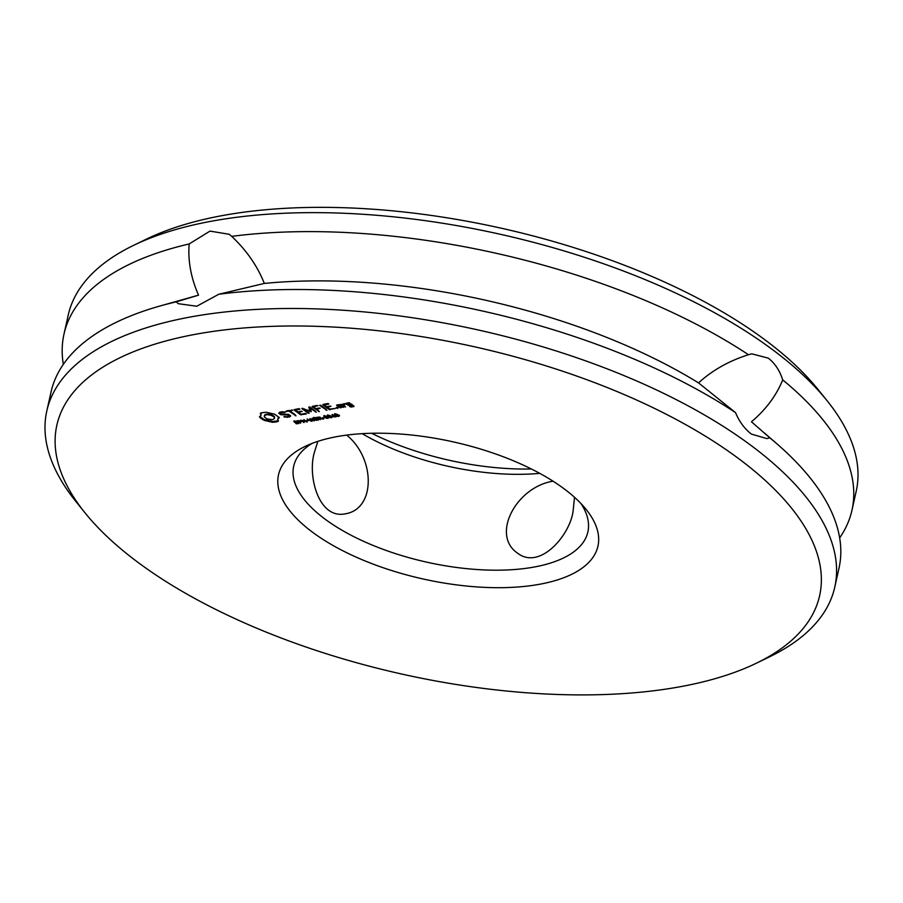 <?xml version="1.0" encoding="UTF-8"?>
<svg xmlns="http://www.w3.org/2000/svg" width="903" height="903" viewBox="0 0 903 903"><rect width="100%" height="100%" fill="white"/><g stroke="black" fill="none" stroke-linecap="round" stroke-linejoin="round"><path stroke-width="1.35" d="M736.724 457.2A390.796 167.619 12.6 0 1 756.522 663.141A390.796 167.619 12.6 0 1 401.677 674.033A390.796 167.619 12.6 0 1 85.232 513.096A390.796 167.619 12.6 0 1 241.79 328.15A390.796 167.619 12.6 0 1 736.724 457.2M261.407 412.795L260.335 413.281L261.046 415.357L259.409 416.915L264.094 420.346L272.604 422.299L278.417 421.261L277.706 419.173L279.332 417.626L274.659 414.195L266.148 412.242L261.407 412.795M279.874 412.084L278.756 413.202L280.867 414.748L288.147 414.928L289.253 415.741L286.782 416.757L284.411 416.497L283.869 416.723L284.603 417.096L289.603 416.983L290.721 415.899L288.576 414.33L281.296 414.15L280.201 413.348L280.935 412.637L285.043 412.592L284.84 411.994L279.874 412.084M285.675 411.418L289.073 411.181L296.026 415.831L290.077 411L292.662 410.176L285.675 411.418M299.085 408.664L294.006 409.928L300.462 414.691L306.343 413.992L305.553 413.416L301.06 414.217L298.622 412.423L302.234 411.407L297.821 411.824L295.405 410.052L299.886 409.251L299.085 408.664M298.78 422.683L298.769 423.53L296.342 423.8L295.789 423.394L298.272 422.83L294.988 422.536L293.881 421.566L296.41 421.08L296.929 421.464L294.66 422.017L298.78 422.683M294.66 421.182L294.66 422.017M295.157 421.78L293.881 421.566M298.408 423.18L298.362 422.435M300.992 421.035L301.128 421.915L299.92 422.209L300.609 423.214L297.29 420.775L300.992 421.035M307.189 422.051L301.568 420.324L304.04 422.604L300.71 420.166L306.061 421.69L303.859 419.602L307.189 422.051M308.634 420.64L306.501 420.651L308.634 420.64M312.212 418.112L314.458 420.753L310.214 418.981L312.122 421.17L311.524 421.272L307.099 419.026L311.298 420.798L309.943 418.518L313.601 420.414L312.212 418.112M309.932 410.797L301.816 408.54L308.25 413.269L309.255 413.089L304.3 409.454L311.117 411.666L310.418 408.348L316.31 412.219L309.955 407.084L308.815 407.106L309.932 410.797L309.153 406.903M318.025 405.65L312.02 406.722L319.369 411.666L316.648 409.217L320.249 408.201L315.847 408.619L313.42 406.835L318.025 405.65M320.61 405.199L319.606 405.379L326.942 410.323L320.61 405.199M328.76 403.731L322.755 404.804L329.211 409.556L335.216 408.483L329.809 409.082L327.383 407.298L330.983 406.282L326.57 406.7L324.154 404.928L328.636 404.126M337.316 407.422L337.88 408.37L336.153 407.637L337.316 407.422M318.409 419.184L318.398 420.03L315.971 420.301L315.418 419.895L317.901 419.331L314.616 419.037L313.51 418.066L316.027 417.581L316.547 417.965L314.278 418.518L318.409 419.184M314.278 417.683L314.278 418.518M314.786 418.281L313.51 418.066M318.025 419.681L317.98 418.936M323.646 419.105L319.459 418.642L320.238 419.714L316.908 417.276L319.955 417.152L320.644 418.315L323.646 419.105M324.256 417.852L322.123 417.863L324.256 417.852M327.518 416.904L328.478 417.931L326.31 418.303L323.703 416.385L325.87 416.001L327.518 416.904M323.748 416.148L324.358 415.888M328.478 417.931L327.812 418.428L327.891 417.683M331.13 416.249L332.09 417.288L329.922 417.66L327.315 415.741L329.482 415.357L331.13 416.249M327.36 415.504L327.97 415.245M332.09 417.288L331.424 417.784L331.503 417.039M335.566 416.125L334.957 416.238L335.893 416.926L332.439 416.689L332.056 414.567L335.566 416.125M338.354 414.962L339.314 415.99L337.135 416.373L334.528 414.454L336.706 414.071L338.354 414.962M334.584 414.217L335.194 413.946M339.314 415.99L338.648 416.497L338.727 415.752M343.671 407.332L340.521 404.567L336.582 405.266L339.833 407.659L343.761 406.948M342.418 404.228L341.424 404.409L345.567 407.005L344.043 405.424L344.494 404.296L345.849 404.07L344.02 403.585L342.959 404.634L342.418 404.228M348.897 402.715L345.849 403.618L347.847 405.086L351.165 404.849L352.746 406.011L349.484 406.305L351.086 407.027L354.044 406.508L348.897 402.715M563.224 488.151A163.635 70.186 12.6 0 1 586.058 509.337A163.635 70.186 12.6 0 1 422.931 578.947A163.635 70.186 12.6 0 1 304.966 446.5A163.635 70.186 12.6 0 1 563.224 488.151M85.232 513.096L76.112 501.797A403.709 173.162 12.6 0 1 46.798 410.989A403.709 173.162 12.6 0 1 327.225 309.323A403.709 173.162 12.6 0 1 749.14 444.05A403.709 173.162 12.6 0 1 834.778 587.119A403.709 173.162 12.6 0 1 769.593 656.808L756.522 663.141M260.832 413.055L261.046 415.357M260.99 414.364L261.159 413.597M259.94 416.588L264.263 419.59L272.774 421.543L278.09 420.719M260.166 417.829L260.335 417.073M261.215 418.721L261.385 417.965M262.536 419.568L262.705 418.811M264.094 420.346L264.263 419.59M266.25 420.448L266.419 419.692M268.473 420.821L268.642 420.064M270.629 421.453L270.798 420.696M278.237 418.315L278.982 417.197M272.604 422.299L272.774 421.543M277.706 419.173L278.406 417.547M274.365 422.277L274.535 421.52M275.946 422.096L276.115 421.34M277.3 421.757L277.469 421.001M279.264 412.694L281.081 413.992L280.867 414.748M288.147 414.928L288.283 414.33M288.531 414.33L289.253 415.741M282.684 412.332L282.808 411.757M280.935 412.637L282.165 411.689M280.201 413.348L281.104 411.881M284.603 417.096L284.738 416.531M287.289 417.389L287.459 416.644M288.52 416.441L290.371 415.651M289.603 416.983L289.773 416.215M286.725 410.865L289.242 410.425L295.337 414.872M286.567 411.621L286.736 410.865M289.073 411.181L289.242 410.425M295.112 415.617L295.281 414.861M290.077 411L291.759 409.973M294.57 409.465L300.699 413.946M300.462 414.691L300.631 413.924M295.405 410.052L295.574 409.296L299.096 408.664M301.342 414.883L301.512 414.127M298.622 412.423L298.803 411.666L301.32 411.215M298.938 422.773L298.317 422.965M294.299 421.385L294.051 420.809M301.297 421.159L298.295 420.629M313.838 420.854L313.984 420.2M311.524 421.272L311.659 420.64M315.384 411.994L315.621 411.26M310.418 408.348L310.587 407.592L315.553 411.237M302.629 408.246L308.476 412.524M308.25 413.269L308.42 412.513M311.117 411.666L311.242 411.091M310.463 411.587L311.185 410.899M304.3 409.454L304.424 408.878M309.977 410.605L310.632 410.831M313.42 406.835L313.589 406.079L317.122 405.447M312.585 406.248L318.68 410.707M318.454 411.452L318.624 410.696M316.648 409.217L316.818 408.449L319.346 407.998M320.542 405.187L326.254 409.352M326.028 410.097L326.197 409.341M324.154 404.928L324.324 404.16L327.857 403.539M323.319 404.341L329.448 408.811M329.211 409.556L329.381 408.799M330.103 409.759L330.261 409.003M327.383 407.298L327.552 406.531L330.069 406.079M337.88 408.37L338.027 407.716M336.356 408.021L336.503 407.388M337.722 407.592L336.853 407.4M337.09 408.314L337.259 407.558M318.567 419.274L317.935 419.466M313.928 417.886L313.68 417.31M320.226 418.507L320.407 417.75M328.647 417.163L327.992 417.671M324.832 416.655L323.872 415.628M332.259 416.52L331.593 417.028M328.444 416.012L327.484 414.985M334.155 415.651L332.654 414.545M332.496 415.843L332.169 414.556M331.932 416.306L332.101 415.549M339.483 415.233L338.817 415.73M335.668 414.725L334.708 413.698M340.724 407.863L340.894 407.106M340.465 404.555L342.542 406.09L342.372 406.847L340.431 407.185L337.993 405.391L339.923 405.041L342.372 406.847L343.366 406.666M339.833 407.659L340.07 406.914M337.158 404.815L340.002 406.903M342.361 404.217L344.901 406.057M344.675 406.801L344.844 406.045M344.043 405.424L344.494 404.296M346.425 403.156L348.073 404.341M347.847 405.086L348.016 404.33M348.727 405.289L348.897 404.533L351.335 404.092L352.915 405.255L352.746 406.011L353.739 405.831M351.086 407.027L351.256 406.271M351.165 404.849L351.335 404.092M350.206 406.835L350.375 406.09M580.99 503.569A150.722 64.644 12.6 0 1 587.876 531.935A150.722 64.644 12.6 0 1 426.679 562.14A150.722 64.644 12.6 0 1 293.701 466.174A150.722 64.644 12.6 0 1 312.009 443.441M218.774 294.254L196.775 306.241L178.309 303.69L176.209 301.85L198.536 295.168C190.951 277.864 187.824 260.798 189.156 243.957L209.981 231.1L229.328 234.306L231.71 236.36C246.542 250.323 257.411 266.013 264.308 283.429L218.774 294.254A403.709 173.162 12.6 0 1 735.527 412.615C739.354 421.724 744.636 428.88 751.375 434.083L766.884 438.61L769.774 437.797A403.709 173.162 12.6 0 1 776.817 443.734A403.709 173.162 12.6 0 1 839.011 568.134L834.778 587.119M46.798 410.989L51.042 392.004A403.709 173.162 12.6 0 1 160.282 305.925A403.709 173.162 12.6 0 1 176.209 301.85M266.306 414.127L270.099 414.319L273.575 415.786L274.523 416.78L274.512 418.45L272.616 419.658L266.927 418.857L264.398 417.005L264.985 414.59L267.954 414.793L268.123 414.037M349.721 402.907L350.364 404.262L348.434 404.612L347.418 402.986M362.193 433.654A150.722 64.644 -167.4 0 0 539.746 473.341M317.845 441.364L314.707 451.342C306.997 474.38 318.195 519.643 345.386 513.796C375.806 509.032 375.501 458.374 346.673 435.111M574.511 497.293L573.168 510.534C570.47 534.745 539.904 570.752 517.419 553.054C490.747 534.802 516.381 486.909 553.076 481.197M769.774 437.797L751.465 421.803C765.913 409.556 776.332 395.582 782.72 379.903C779.763 370.636 774.977 363.39 768.34 358.164L751.759 353.829L748.463 354.721C729.082 360.839 712.433 370.23 698.527 382.883L735.527 412.615M264.308 283.429A360.647 154.695 12.6 0 1 698.527 382.883M160.282 305.925L197.125 295.552A360.647 154.695 12.6 0 1 198.536 295.168M267.954 414.793L269.929 415.075L270.099 414.319M269.929 415.075L271.826 415.685L271.995 414.917M271.826 415.685L273.406 416.554L273.575 415.786M273.406 416.554L274.354 417.536L274.523 416.78M274.354 417.536L274.512 418.45M264.229 416.091L264.985 414.59M264.816 415.357L266.137 414.883M298.216 420.956L299.548 421.927L300.755 420.866M300.857 420.775L300.643 421.34M319.267 417.31L317.833 417.457L320.057 418.168L319.335 417.005M320.249 418.01L320.328 417.333M327.789 418.01L325.769 416.283L324.38 416.294L326.909 418.168L327.924 417.22M324.482 415.865L324.38 416.543M331.401 417.367L329.381 415.64L327.992 415.651L330.521 417.525L331.525 416.576M328.094 415.222L327.992 415.899M332.564 414.962L332.451 416.351L334.054 416.057M338.625 416.08L336.605 414.353L335.216 414.364L337.745 416.238L338.749 415.29M335.318 413.935L335.216 414.601M337.993 405.391L338.162 404.634M339.923 405.041L340.047 404.465M347.249 403.743L349.314 402.817M349.179 403.393L350.364 404.262M371.63 433.271A163.635 70.186 -167.4 0 0 531.37 468.973M782.72 379.903A403.709 173.162 12.6 0 1 851.958 510.24A403.709 173.162 12.6 0 1 839.666 537.895M63.334 364.361A403.709 173.162 12.6 0 1 63.989 334.11L68.222 315.136A403.709 173.162 12.6 0 1 133.407 245.447A403.709 173.162 12.6 0 1 770.564 348.197A403.709 173.162 12.6 0 1 826.888 400.458A403.709 173.162 12.6 0 1 856.202 491.266L851.958 510.24M63.989 334.11A403.709 173.162 12.6 0 1 189.156 243.957M231.71 236.36A403.709 173.162 12.6 0 1 748.463 354.721M133.407 245.447L146.478 239.103A390.796 167.619 12.6 0 1 763.249 338.569A390.796 167.619 12.6 0 1 817.768 389.159L826.888 400.458M298.769 423.53L298.938 422.807M301.128 421.915L301.263 421.283M318.398 420.03L318.556 419.308M300.688 421.543L300.823 420.911M327.823 417.852L327.958 417.254M331.435 417.209L331.57 416.61M338.659 415.922L338.794 415.324M298.611 422.344L298.441 423.101M294.683 421.001L294.513 421.757M318.24 418.845L318.07 419.602M314.3 417.502L314.131 418.258M764.333 432.909L776.817 443.734M328.003 417.175L327.834 417.942M324.516 415.617L324.346 416.373M331.615 416.531L331.446 417.299M328.128 414.974L327.958 415.73M338.839 415.245L338.67 416.001M335.352 413.687L335.182 414.443"/></g></svg>
